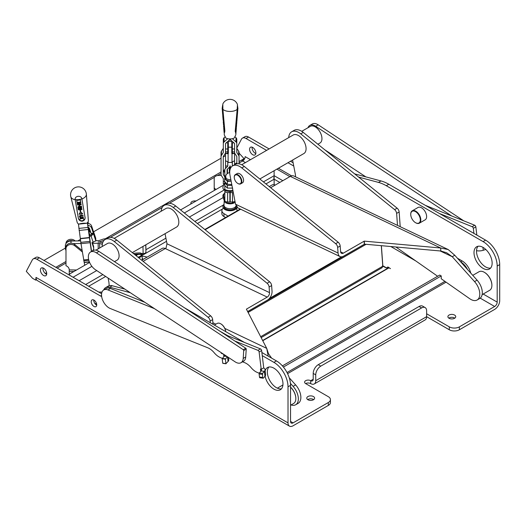 <?xml version="1.0" encoding="UTF-8"?>
<svg xmlns="http://www.w3.org/2000/svg" width="526" height="526" viewBox="0 0 526 526"><rect width="100%" height="100%" fill="white"/><g stroke="black" fill="none" stroke-linecap="round" stroke-linejoin="round"><path stroke-width="0.79" d="M224.819 172.738L223.34 170.463A0.565 0.5 -0 0 1 223.261 170.214M223.32 148.181A0.526 0.467 -0 0 1 223.248 148.411L221.426 151.205A2.775 2.452 180 0 0 221.051 152.435L221.051 174.435A2.775 2.452 180 0 0 221.426 175.664L223.248 178.452A0.526 0.467 180 0 1 223.32 178.682L223.32 183.975L224.109 183.975M225.082 136.845L224.129 137.694A2.775 2.452 180 0 0 223.32 139.429L223.32 152.402A0.526 0.467 180 0 1 223.248 152.632L221.426 155.426A2.775 2.452 180 0 0 221.051 156.649M224.819 176.953L223.34 174.685A0.565 0.5 180 0 1 223.261 174.435L223.261 156.649A0.565 0.5 180 0 1 223.34 156.4L225.161 153.612A2.735 2.42 180 0 0 225.522 152.402L225.522 143.644A0.565 0.5 180 0 1 225.693 143.289L229.251 140.14A2.735 2.42 -0 0 0 229.994 138.936M223.32 143.644A2.775 2.452 180 0 1 224.129 141.908L227.692 138.759A0.526 0.467 180 0 0 227.738 138.706M224.26 132.782L224.273 134.899L225.963 138.128A5.654 2.637 -0 0 0 234.123 138.128L235.812 134.899L235.964 132.999L235.188 131.428L237.167 109.467A3.071 1.065 -73.9 0 1 237.18 109.342L237.456 104.503A7.923 7.923 0 0 0 222.833 103.99L222.886 108.967A7.154 6.332 180 0 0 222.906 109.342L224.852 130.928C224.648 132.684 224.392 133.17 224.076 132.401L224.089 132.204M232.367 153.25L232.367 151.863L234.576 151.863L234.576 143.644A0.565 0.5 180 0 0 234.412 143.289L230.855 140.14A2.735 2.42 -0 0 1 230.112 138.936M236.838 163.81L236.838 156.649A0.565 0.5 180 0 0 236.766 156.4L234.944 153.612A2.735 2.42 -0 0 1 234.576 152.402M232.36 138.706A0.526 0.467 180 0 0 232.413 138.759L235.977 141.908A2.775 2.452 -0 0 1 236.785 143.644L236.785 152.402A0.526 0.467 180 0 0 236.858 152.632L238.679 155.426A2.775 2.452 -0 0 1 239.047 156.649L239.047 163.842M235.01 136.839L235.977 137.694A2.775 2.452 -0 0 1 236.785 139.429L236.785 143.644M239.047 156.649L239.047 152.435A2.775 2.452 -0 0 0 238.679 151.205L236.858 148.411A0.526 0.467 -0 0 1 236.785 148.181M222.537 111.183L222.472 111.183A7.68 3.577 180 0 1 222.366 110.716L222.182 108.369A7.864 3.662 -0 0 0 222.281 108.829L222.472 111.183A7.607 3.544 -0 0 0 222.439 111.624A7.607 3.544 -0 0 0 222.649 112.327L222.925 112.327A7.338 3.419 180 0 1 222.708 111.617L222.682 111.242M222.393 107.376A7.864 3.662 -0 0 0 222.182 108.369M224.168 132.421A6.01 2.801 180 0 1 224.037 131.927L223.852 129.574A6.194 2.886 -0 0 0 223.977 130.067L224.168 132.421L224.549 132.204L224.26 130.067A5.924 2.761 180 0 1 224.122 129.574L224.109 129.389M223.892 129.12A6.194 2.886 -0 0 0 223.852 129.574M223.432 124.004A6.654 3.097 180 0 1 223.399 123.788L223.688 125.195A6.595 3.077 180 0 1 223.55 124.918L223.432 124.004M223.517 121.854L223.267 121.854A6.779 3.163 -0 0 0 223.261 122.091L223.688 125.195M237.903 108.369L237.719 110.716A7.68 3.577 180 0 1 237.469 111.492L237.667 109.138A7.864 3.662 -0 0 0 237.903 108.369A7.864 3.662 -0 0 0 237.805 107.639L237.667 107.85A7.647 7.647 0 0 0 237.476 105.483M236.818 122.131L236.687 123.788A6.654 3.097 180 0 1 236.634 124.077L236.503 124.991A6.595 3.077 180 0 1 236.352 125.267L236.818 122.17A6.779 3.163 -0 0 0 236.818 122.131A6.779 3.163 -0 0 0 236.818 121.933L236.562 121.933M236.233 129.574L236.049 131.927A6.01 2.801 180 0 1 235.878 132.493L236.069 130.139A6.194 2.886 -0 0 0 236.233 129.574A6.194 2.886 -0 0 0 236.194 129.12M235.878 132.493L235.477 132.282L235.786 130.139A5.924 2.761 180 0 0 235.964 129.574L235.977 129.33M222.879 114.97A7.285 3.393 -0 0 0 222.761 115.727A7.285 3.393 -0 0 0 222.978 116.43L223.017 116.877L223.261 116.43A7.016 3.268 180 0 1 223.037 115.72L222.669 114.523A7.377 3.439 -0 0 1 222.676 114.287L222.708 114.287M223.964 127.562L223.852 127.562A6.299 2.939 -0 0 0 223.747 128.219A6.299 2.939 -0 0 0 223.997 128.942L224.037 129.389L224.28 128.942A6.029 2.808 180 0 1 224.017 128.213L223.958 127.483M223.728 125.589A6.45 3.005 -0 0 0 223.596 126.319A6.45 3.005 -0 0 0 223.839 127.036L223.879 127.483L224.129 127.036A6.181 2.88 180 0 1 223.866 126.312L223.662 125.142M223.044 118.416A7.035 3.281 -0 0 0 223.011 118.869A7.035 3.281 -0 0 0 223.234 119.58L223.274 120.027A7.002 3.261 180 0 1 223.044 119.317A7.002 3.261 180 0 1 223.044 119.277L223.537 122.091M223.123 118.435L223.221 117.094A6.943 3.235 180 0 1 223.149 116.877M223.326 118.435L223.05 118.435A7.108 3.314 180 0 1 222.939 117.962L222.906 117.515A7.147 3.327 -0 0 0 223.011 117.988L222.978 117.541A7.18 3.347 180 0 1 222.866 117.068L222.833 116.621A7.213 3.36 -0 0 0 222.939 117.094L223.05 118.435M222.649 112.327L222.682 112.774L222.925 112.327M222.505 112.294A7.535 3.511 -0 0 0 222.511 112.518A7.535 3.511 -0 0 0 222.551 112.788L222.59 113.235L222.827 112.788A7.265 3.386 180 0 1 222.827 112.774M222.577 113.195A7.469 3.478 -0 0 0 222.583 113.419A7.469 3.478 -0 0 0 222.794 114.122L222.827 114.569L223.07 114.122A7.193 3.353 180 0 1 222.853 113.412L222.84 113.235M223.274 120.027L223.517 119.58A6.766 3.156 180 0 1 223.28 118.863L223.254 118.495M222.748 111.183L222.557 108.829A7.594 3.537 180 0 1 222.452 108.363L222.419 107.876A7.634 3.557 -0 0 0 222.886 108.981M223.879 127.483A6.417 2.992 180 0 1 223.629 126.766L223.596 126.319M224.037 129.389A6.266 2.919 180 0 1 223.78 128.666L223.747 128.219M222.59 113.235A7.502 3.498 180 0 1 222.544 112.972L222.511 112.518M223.017 116.877A7.252 3.38 180 0 1 222.8 116.174L222.761 115.727M222.827 114.569A7.43 3.465 180 0 1 222.616 113.866L222.583 113.419M222.682 112.774A7.574 3.531 180 0 1 222.472 112.071L222.439 111.624M222.906 109.342A7.903 3.682 -0 0 0 230.046 111.446A7.903 3.682 -0 0 0 237.18 109.342M235.918 132.414L235.964 132.999M235.628 133.203L235.727 132.552M236.108 129.291L236.299 126.937A6.45 3.005 -0 0 0 236.49 126.319L236.457 126.766A6.417 2.992 180 0 1 236.352 127.207L236.233 128.666A6.299 2.939 -0 0 0 236.338 128.219L236.305 128.666A6.266 2.919 180 0 1 236.108 129.291L235.74 129.133L236.023 126.937A6.181 2.88 180 0 0 236.22 126.312L236.299 125.267M236.549 121.933A6.509 3.031 180 0 1 236.549 122.124A6.509 3.031 180 0 1 236.542 122.17L236.352 125.267M236.634 118.297L236.884 118.744L236.634 118.297A6.871 3.202 180 0 0 236.891 117.673M237.075 117.614L237.187 116.266A7.285 3.393 -0 0 0 237.325 115.727L237.285 116.174A7.252 3.38 180 0 1 237.147 116.719L237.114 117.166A7.213 3.36 -0 0 0 237.252 116.621L237.219 117.068A7.18 3.347 180 0 1 237.075 117.614L236.707 117.403L236.91 116.266A7.016 3.268 180 0 0 237.048 115.72L237.134 114.642M237.114 112.4L236.937 114.642L237.114 112.4A7.338 3.419 180 0 0 237.371 111.617L237.384 111.492M236.522 119.652L236.772 120.106L236.522 119.652A6.766 3.156 180 0 0 236.805 118.863L236.812 118.744M236.707 120.106L236.884 121.263L237.035 119.356A7.002 3.261 180 0 1 236.772 120.106M237.219 108.954A7.634 3.557 -0 0 0 237.667 107.876L237.627 108.363A7.594 3.537 180 0 1 237.384 109.138L237.469 111.492M237.325 115.727A7.285 3.393 -0 0 0 237.233 115.049M236.49 126.319A6.45 3.005 -0 0 0 236.391 125.668M237.397 112.4A7.607 3.544 -0 0 0 237.647 111.624A7.607 3.544 -0 0 0 237.62 111.17M237.647 111.624L237.607 112.071A7.574 3.531 180 0 1 237.476 112.61L237.443 113.064A7.535 3.511 -0 0 0 237.574 112.518L237.542 112.972A7.502 3.498 180 0 1 237.404 113.511L237.371 113.958A7.469 3.478 -0 0 0 237.502 113.419A7.469 3.478 -0 0 0 237.509 113.195M237.502 113.419L237.469 113.866A7.43 3.465 180 0 1 237.219 114.642M237.384 114.99A7.344 3.419 180 0 1 237.377 115.016A7.344 3.419 180 0 1 237.377 115.049L237.41 114.602A7.377 3.439 -0 0 0 237.417 114.569A7.377 3.439 -0 0 0 237.417 114.366L237.351 114.366M236.549 125.576A6.509 3.031 180 0 1 236.542 125.622A6.509 3.031 180 0 1 236.542 125.668L236.384 125.221M236.805 119.652A7.035 3.281 -0 0 0 237.075 118.869A7.035 3.281 -0 0 0 237.042 118.416M236.917 118.297A7.147 3.327 -0 0 0 237.18 117.515L237.147 117.962A7.108 3.314 180 0 1 236.884 118.744M236.338 128.219A6.299 2.939 -0 0 0 236.266 127.66M234.576 151.863L234.576 160.765L232.005 162.021A1.085 1.019 -0 0 0 231.782 162.449L228.343 162.449A1.085 1.019 -0 0 0 228.113 162.021L228.113 153.809L225.542 153.322L225.542 160.765L228.113 162.021M234.576 160.43L234.576 164.75M227.751 161.975L227.751 166.025M226.147 142.888L227.751 142.888L227.751 153.25M225.542 143.519L225.542 153.322L227.936 153.165M225.542 160.43L225.542 168.392M232.367 151.863L232.367 148.976L234.576 148.976M233.958 142.888L232.367 142.888L232.367 148.976M232.367 161.975L232.367 166.045A2.9 1.631 180 0 1 232.314 165.769L232.314 161.982M232.183 153.165L234.576 153.322L232.005 153.809A1.085 1.019 -0 0 1 231.782 153.191L231.782 140.961M231.782 152.428A1.085 1.019 180 0 0 232.005 153.053L232.367 153.322L232.005 153.053L232.005 162.021M228.343 140.948L228.343 153.191A1.085 1.019 -0 0 1 228.113 153.809L228.113 153.053A1.085 1.019 180 0 0 228.343 152.428M228.113 153.053L227.751 153.322M229.316 140.08A1.723 0.592 180 0 1 230.782 140.08M224.214 200.288A5.858 3.301 -0 0 0 224.194 200.472A5.858 3.301 -0 0 0 230.381 203.845A5.858 3.301 -0 0 0 235.148 202.175M225.845 201.642L226.923 202.977L232.163 203.292L234.655 201.419M222.932 206.586A7.127 4.011 -0 0 0 222.925 206.738A7.127 4.011 -0 0 0 230.454 210.742A7.127 4.011 -0 0 0 236.799 208.026M224.037 204.292A7.127 4.011 -0 0 0 222.925 206.442A7.127 4.011 -0 0 0 230.454 210.446A7.127 4.011 -0 0 0 236.799 207.744M224.194 200.472L223.997 205.179A6.056 3.412 -0 0 0 223.997 205.265L223.997 206.442A6.056 3.412 -0 0 0 230.395 209.848A6.056 3.412 -0 0 0 236.108 206.442L236.108 206.08M223.997 205.265A6.056 3.412 -0 0 0 230.395 208.671A6.056 3.412 -0 0 0 236.016 205.87M226.923 202.977L226.923 201.951M232.242 203.279L232.242 201.997M138.7 257.779A5.858 3.38 -1.2 0 0 141.987 254.564A5.858 3.38 -1.2 0 0 141.928 254.196M138.042 257.247L141.014 255.952L140.975 254.262M143.131 259.417A7.127 4.116 -1.2 0 0 142.224 258.259M142.198 259.956A6.056 3.498 -1.2 0 0 142.29 259.298A6.056 3.498 -1.2 0 0 142.283 259.213L141.987 254.564M137.825 254.492L136.622 255.281L135.248 254.683M136.635 256.116L136.622 255.281M225.595 177.735A4.635 2.61 0 0 0 226.042 179.76L224.701 178.794L226.042 177.15M231.124 181.122L227.377 181.404L226.042 179.76A4.635 2.61 0 0 0 230.053 181.062A4.635 2.61 0 0 0 231.098 180.997M224.701 178.794L224.701 181.7L227.377 184.31L231.769 184.508M227.377 184.31L227.377 181.404M231.078 180.891A4.458 2.505 180 0 1 225.595 178.452L225.595 177.13A4.458 2.505 0 0 0 230.829 179.596M230.217 198.039A2.854 1.604 180 0 1 229.888 198.039M247.641 311.55L267.438 300.122A7.127 4.458 115.5 0 0 272.034 291.161L271.633 285.565A3.564 2.058 -120 0 0 269.614 281.798L175.743 206.034A14.255 8.232 -120 0 0 166.65 203.97L164.125 205.423A14.255 8.232 60 0 1 173.225 207.494L267.09 283.251A3.564 2.058 60 0 1 269.108 287.018L269.516 292.614A3.564 2.229 -64.5 0 1 267.215 297.098L246.398 309.156L266.735 348.383L268.188 356.148M161.193 211.235A14.255 8.232 60 0 1 164.125 205.423M267.215 297.098L165.289 248.548A3.564 2.229 115.5 0 0 166.058 247.95L166.992 243.781L165.059 233.695M132.296 252.611L176.605 227.028A10.691 6.174 -120 0 0 175.973 213.674A10.691 6.174 -120 0 0 165.907 208.513L114.175 238.383M290.437 383.375L293.107 386.36A12.828 7.41 60 0 1 295.691 404.75A12.828 7.41 60 0 1 291.075 404.948M147.03 257.161A7.127 4.188 0.9 0 0 142.099 256.326M143.118 261.35L165.289 248.548A7.127 4.116 -120 0 0 162.166 248.423L141.731 260.225M295.691 404.75L298.209 403.297A12.828 7.41 -120 0 0 295.625 384.9L289.234 377.773M271.587 358.107L268.398 353.577L266.741 348.475M269.417 298.446L341.486 256.839M240.671 209.236L205.133 229.757M212.997 324.286L212.662 319.611A3.564 2.058 -120 0 0 210.643 315.843L116.772 240.08A14.255 8.232 -120 0 0 107.679 238.015L105.161 239.468A14.255 8.232 60 0 1 114.254 241.539L208.118 317.296A3.564 2.058 60 0 1 210.137 321.064L210.262 322.701M282.403 365.886L439.723 275.059L441.235 275.933L283.396 367.056M395.854 246.977L437.652 276.255M338.06 253.039L337.659 247.444A3.564 2.058 -120 0 0 335.641 243.676L241.769 167.919A14.255 8.232 -120 0 0 232.676 165.848A14.255 8.232 -120 0 0 230.02 175.355L235.536 204.206L237.93 207.928L340.039 256.57A7.127 4.458 -64.5 0 1 338.06 253.039L235.536 204.206M237.91 183.502A5.345 3.084 -120 0 0 238.035 183.581A5.345 3.084 -120 0 0 240.711 183.844L242.473 182.824A5.345 3.084 -120 0 0 242.473 176.651A5.345 3.084 -120 0 0 237.127 173.567L235.365 174.586A5.345 3.084 -120 0 0 234.261 177.032A5.345 3.084 -120 0 0 234.261 177.183M232.676 165.848L235.194 164.395A14.255 8.232 60 0 1 244.288 166.459L338.159 242.223A3.564 2.058 60 0 1 340.177 245.99L340.585 251.586A3.564 2.229 115.5 0 0 341.571 253.348A3.564 2.229 115.5 0 0 343.32 253.157L364.248 241.138L440.617 247.989L448.198 249.548L454.773 255.261L477.075 280.148A12.828 7.41 60 0 1 479.653 298.538L477.135 299.991A12.828 7.41 -120 0 0 474.551 281.601L452.248 256.714L446.666 252.763L440.834 251.014L364.472 244.163L343.544 256.182A7.127 4.458 -64.5 0 1 340.039 256.57M448.198 249.548L293.791 176A7.127 4.458 115.5 0 0 290.286 176.381L270.634 187.729M221.887 210.63L221.84 213.517A7.127 4.188 0.9 0 0 223.931 216.534L223.971 213.648A7.127 4.188 -179.1 0 1 221.887 210.63A7.127 4.188 -179.1 0 1 223.366 208.132M223.971 213.648L228.06 216.094M223.931 216.534L225.582 217.521M236.825 207.112A7.127 4.116 -120 0 0 236.812 208.27L237.009 210.926M269.246 186.605L272.041 184.988A7.127 4.116 60 0 1 275.164 185.113M239.337 209.585L239.323 209.466A3.564 2.058 60 0 1 239.376 208.618M441.235 275.933L441.235 278.767L469.757 298.742A12.828 7.41 -120 0 0 477.135 299.991M454.773 255.261L452.248 256.714L440.15 250.955M440.834 251.014L440.617 247.989L290.286 176.381M381.297 245.675L382.79 266.209L382.047 267.747L261.152 337.613M240.264 209.046L204.824 229.507M248.101 312.444L366.116 244.307M247.68 311.629L364.531 244.169M382.711 265.157L382.54 265.86M381.383 245.681L382.797 265.111M387.787 267.188L388.786 267.662A4.274 2.472 60 0 1 389.049 267.8L262.757 340.716M386.452 267.938L387.912 266.971L390.483 268.635L389.049 267.8M387.912 266.971L386.406 267.964L382.783 266.241M386.4 267.846L382.757 265.742M467.575 269.549A12.828 7.41 -120 0 0 460.658 261.83L462.15 260.949L457.416 258.213M289.879 176.618L276.9 169.122M278.412 168.254L291.568 175.848M462.15 260.949A12.828 7.41 60 0 1 470.763 273.106M274.118 180.944L274.191 184.757M274.191 180.944L273.809 177.551M274.118 184.744L274.118 179.202L265.926 183.929M98.724 292.061L102.011 292.061M101.991 292.101L98.789 292.101M274.105 170.74L274.118 179.202M73.101 277.268L70.076 275.466A2.137 1.236 180 0 1 69.452 274.592A2.137 1.236 180 0 1 70.076 273.724L89.598 262.448M180.569 209.927L223.557 185.113M73.384 277.432L73.101 277.215L91.899 266.36M288.708 137.615A14.255 8.232 60 0 1 291.647 131.802A14.255 8.232 60 0 1 300.74 133.867L394.605 209.631A3.564 2.058 60 0 1 396.624 213.398L397.498 225.398M295.573 176.848L295.428 174.921A3.564 2.058 -120 0 0 295.369 174.428L292.601 160.062M290.536 385.348L290.536 421.431A3.564 2.058 120 0 0 291.272 423.062A3.564 2.058 120 0 0 293.054 422.884L328.336 402.515L328.336 405.421L293.054 425.79A7.127 4.116 -60 0 1 289.491 426.145A7.127 4.116 -60 0 1 288.011 422.884L288.011 386.801L290.536 385.348A19.955 11.526 -120 0 0 276.42 360.902L273.901 362.355L262.25 355.629L263.736 367.865L261.218 369.318L259.114 351.993A1.427 0.822 -120 0 0 257.964 350.355L234.872 341.052L98.96 251.421A10.691 6.174 -120 0 0 93.082 250.56L90.557 252.013A10.691 6.174 60 0 1 96.442 252.875L243.242 349.691A0.71 0.414 60 0 1 243.709 350.586L243.209 358.423A10.691 6.174 60 0 1 241.013 362.71A10.691 6.174 60 0 1 235.135 361.849L95.37 269.674A10.691 6.174 60 0 1 88.822 260.238A10.691 6.174 60 0 1 90.557 252.013M234.872 341.052L245.767 348.238A0.71 0.414 60 0 1 246.234 349.126L245.727 356.963A10.691 6.174 60 0 1 243.531 361.25L241.013 362.71M242.565 361.809L244.774 362.703A14.255 8.232 60 0 1 251.053 367.589A14.255 8.232 -120 0 0 257.339 372.467L259.2 373.223M261.218 369.318L260.469 369.015L260.758 371.376M154.532 308.69L107.961 289.925A10.691 6.174 -120 0 0 103.74 289.951A10.691 6.174 -120 0 0 102.34 299.248A10.691 6.174 -120 0 0 110.217 308.492L207.895 347.844A14.255 8.232 -120 0 1 214.174 352.729A14.255 8.232 60 0 0 220.46 357.614L222.307 358.357M221.952 353.156L221.13 352.867L221.282 353.294L223.557 354.215M257.964 350.355L260.482 348.902L227.771 335.719L219.888 331.176M260.482 348.902A1.427 0.822 60 0 1 261.632 350.54L259.114 351.993M262.25 355.629L261.632 350.54M227.357 356.72L225.391 359.186L225.937 363.644L228.08 361.467A7.127 3.452 -6.9 0 0 228.751 359.712L228.475 357.456M225.391 359.186L222.189 358.739L224.286 356.128A3.564 1.729 -6.9 0 0 224.622 355.254A3.564 1.729 -6.9 0 0 224.398 354.767M225.956 363.722L222.728 363.196L225.937 363.644M222.189 358.739L222.728 363.196M262.54 373.421L262.691 377.477A1.427 0.598 97.9 0 0 263.099 378.207A1.427 0.598 97.9 0 0 263.447 378.03L264.959 376.32A7.127 3.452 -6.9 0 0 265.63 374.571L265.025 369.62A7.127 3.452 173.1 0 1 264.361 371.369L262.54 373.421L259.338 372.98L261.152 370.922A3.564 1.729 -6.9 0 0 261.488 370.048A3.564 1.729 -6.9 0 0 260.469 369.022M262.31 374.38L259.108 373.94L259.338 372.98M263.099 378.207L259.897 377.76A1.427 0.598 -82.1 0 1 259.482 377.03L262.691 377.477M259.108 373.94L259.482 377.03M263.677 367.898A7.127 3.452 173.1 0 1 265.025 369.62M103.74 289.951L106.265 288.498A10.691 6.174 60 0 1 110.48 288.472L144.906 302.338M225.246 334.707L227.771 335.719M133.302 253.42A7.923 1.322 175.1 0 1 140.435 252.94L141.33 253.657L143.125 253.631A2.808 1.617 178.8 0 0 145.926 251.967L145.926 249.166A2.808 1.617 -1.2 0 0 145.926 249.146A2.808 1.617 -1.2 0 0 145.926 249.127M104.069 240.329A2.9 1.67 178.8 0 0 103.97 240.362L100.703 241.5A5.161 2.978 -1.2 0 1 98.119 241.934A5.161 2.978 178.8 0 1 100.703 242.295L102.629 242.913M106.324 238.797L105.424 238.811A5.161 2.978 -1.2 0 0 102.84 239.245L99.572 240.382A2.9 1.67 178.8 0 1 98.119 240.632L95.883 240.658M80.649 240.875L73.252 240.98A5.069 4.142 180 0 0 66.493 242.887A5.701 4.655 180 0 0 65.362 245.668L65.362 248.285A5.701 4.655 0 0 1 66.493 245.504A5.069 4.142 -0 0 1 73.252 243.597A5.069 4.142 -0 0 1 74.633 244.399L82.089 250.488M66.493 242.887A5.701 4.655 -0 0 1 70.971 241.013L73.252 240.98M102.32 244.32L99.572 243.446A2.9 1.67 -1.2 0 0 98.119 243.242L92.596 243.321M80.965 243.485L73.252 243.597M134.446 254.341A7.923 1.322 -4.9 0 1 142.526 254.15L141.737 253.322M142.513 253.637L142.526 254.15L134.893 254.709M142.526 254.15A7.923 4.57 -1.2 0 0 143.072 253.631M76.513 270.002L69.235 269.884A5.615 4.583 180 0 0 65.98 265.729L65.98 247.325A5.069 4.142 -0 0 1 66.493 245.504M65.98 250.383A5.701 4.655 0 0 1 65.362 248.285M69.235 270.002L69.235 274.842A4.524 2.61 -0 0 0 69.248 275.045L69.235 275.039M65.98 247.325L65.98 248.601A5.069 4.142 -0 0 1 69.11 244.774A5.069 4.142 -0 0 1 74.633 245.675L82.326 251.954M75.179 240.954L74.633 240.507A5.069 4.142 180 0 0 69.11 239.613A5.069 4.142 180 0 0 65.98 243.433L65.98 243.571M231.933 185.356L227.377 185.52L224.701 182.916L225.141 182.305M224.701 182.916L224.701 185.481L227.377 188.091L232.729 188.091M227.377 185.52L227.377 188.091M224.839 189.932L224.819 200.419A2.808 1.578 180 0 0 227.626 201.997L229.888 201.997L229.888 192.575L227.626 192.575A2.808 1.578 180 0 1 224.819 190.991M232.873 190.28A7.923 4.458 180 0 1 224.839 189.465A7.923 3.156 129.6 0 1 223.478 189.169A7.923 3.156 129.6 0 1 224.701 182.963M223.478 189.169L224.247 189.807A7.923 3.156 -50.4 0 0 224.819 190.077M224.839 185.671L224.839 190.366A7.923 4.458 180 0 0 227.173 191.162A7.923 4.458 -0 0 0 227.889 191.3A7.923 4.458 180 0 0 229.888 191.471A7.923 4.458 -0 0 0 230.217 191.471L230.217 192.575L232.479 192.575A2.808 1.578 -0 0 0 233.301 192.503M232.216 191.3A7.923 4.458 -0 0 0 232.926 191.162L232.216 191.3A7.923 4.458 180 0 1 230.217 191.471M224.819 182.746L224.819 181.871M224.819 178.63L224.819 169.878A5.161 2.906 180 0 1 225.509 168.425L227.403 166.584A2.9 1.631 -0 0 0 227.791 165.769L227.791 161.982L227.791 165.769M230.986 167.459L230.743 167.215A5.161 2.906 -0 0 1 230.053 165.769A5.161 2.906 180 0 1 229.362 167.215L227.469 169.063A2.9 1.631 -0 0 0 227.081 169.878L227.081 173.81M232.314 153.23L232.367 149.147M227.791 153.237L227.751 149.147M227.173 191.162L227.889 191.3M229.888 191.471L229.888 192.575M224.819 199.781A7.923 4.458 180 0 1 224.26 199.479L224.819 198.894M224.26 199.479L224.26 200.373A7.923 4.458 0 0 0 224.865 200.702M229.888 201.793A7.923 4.458 0 0 0 230.217 201.793M230.217 200.893A7.923 4.458 180 0 1 229.888 200.893M224.753 199.262A7.923 3.623 -127.7 0 1 224.451 193.436A7.923 3.623 -127.7 0 1 224.819 193.22M224.451 193.436L223.688 194.028A7.923 3.623 52.3 0 0 224.26 200.373M230.217 192.575L230.217 201.997L232.479 201.997A2.808 1.578 -0 0 0 234.958 201.162M230.053 165.769L230.053 169.615M216.114 189.406A4.524 2.61 180 0 1 214.207 187.276L214.207 189.077A4.524 2.61 180 0 0 214.68 190.234M221.308 175.46L218.737 175.46A4.524 2.61 -0 0 0 214.207 178.077L214.207 187.276M400.214 226.693L399.149 211.945A3.564 2.058 -120 0 0 397.13 208.178L303.259 132.414A14.255 8.232 -120 0 0 294.165 130.349L291.647 131.802M308.012 127.706A10.691 6.174 60 0 1 309.807 125.431A10.691 6.174 60 0 1 315.692 126.293L451.597 215.93L425.304 205.331M365.859 176.887L324.844 149.838M317.888 144.223L319.966 143.026A9.626 5.556 -120 0 0 319.486 131.145A9.626 5.556 -120 0 0 310.34 126.358L301.74 131.322M463.741 220.821L318.21 124.84A10.691 6.174 -120 0 0 312.326 123.978L309.807 125.431M476.839 235.089L475.839 226.87A1.427 0.822 -120 0 0 474.689 225.233L451.597 215.93M474.689 225.233L472.17 226.686L439.453 213.503L473.939 233.412L473.315 228.323L475.839 226.87M472.17 226.686A1.427 0.822 60 0 1 473.315 228.323M485.8 249.475L483.282 250.277A7.127 3.452 173.1 0 1 476.53 250.678M473.939 233.412L485.59 240.139L483.065 241.592A19.955 11.526 60 0 1 497.182 266.038L499.7 264.585A19.955 11.526 -120 0 0 485.59 240.139M499.7 264.585L499.7 300.668A7.127 4.116 -60 0 1 494.657 309.4L459.376 329.769L459.376 326.856A7.127 4.116 180 0 1 449.296 326.856L449.296 329.769A7.127 4.116 0 0 0 459.376 329.769M246.017 138.489L248.535 137.036A7.127 4.116 -120 0 0 244.971 136.681L242.453 138.134A7.127 4.116 60 0 1 246.017 138.489L266.603 150.377M248.535 137.036L269.121 148.924M290.51 161.265L293.12 162.777M439.453 213.503L388.819 184.271A42.77 24.689 -120 0 0 380.988 180.944L354.629 173.876M478.035 246.267A12.828 7.41 -120 0 0 477.588 256.76A12.828 7.41 -120 0 0 485.59 266.912A12.828 7.41 -120 0 0 490.62 268.056M252.158 147.188A4.458 2.571 -120 0 0 255.255 153.283A4.458 2.571 -120 0 0 255.827 153.553M415.652 222.748A7.127 4.116 -120 0 0 415.783 222.827A7.127 4.116 -120 0 0 416.217 223.057A7.127 4.116 -120 0 0 419.347 223.182A7.127 4.116 -120 0 0 419.347 214.95A7.127 4.116 -120 0 0 412.22 210.834A7.127 4.116 -120 0 0 410.74 214.095A7.127 4.116 -120 0 0 410.74 214.246M412.22 210.834L418.012 207.487A7.127 4.116 60 0 1 425.139 211.603A7.127 4.116 60 0 1 425.139 219.835L419.347 223.182M415.941 222.899A6.772 3.912 60 0 1 415.527 222.682A6.772 3.912 60 0 1 410.74 214.384A6.772 3.912 60 0 1 415.389 211.544A6.772 3.912 60 0 1 420.307 219.592A6.772 3.912 60 0 1 415.941 222.899M214.358 325.068L217.166 323.444A7.127 4.116 60 0 1 220.729 323.799A7.127 4.116 60 0 1 225.713 331.623M225.739 331.643A6.772 3.912 -120 0 0 220.979 323.944A6.772 3.912 -120 0 0 220.854 323.878M36.846 259.252L39.371 257.793A7.127 4.116 -120 0 0 35.801 257.444L33.283 258.897A7.127 4.116 60 0 1 36.846 259.252L100.519 296.013A3.564 2.058 60 0 0 101.63 296.355M39.371 257.793L101.597 293.725M124.853 289.116L112.281 285.75A12.828 7.41 -120 0 0 108.218 286.111L105.7 287.564A12.828 7.41 -120 0 0 103.655 290.004M276.42 360.902L261.869 352.499M244.445 342.439L184.475 307.815M42.987 267.951A4.458 2.571 -120 0 0 46.084 274.039A4.458 2.571 -120 0 0 46.663 274.316M268.871 367.03A12.828 7.41 -120 0 0 268.424 377.523A12.828 7.41 -120 0 0 276.42 387.675A12.828 7.41 -120 0 0 281.449 388.819M93.746 299.991A3.892 2.249 -120 0 0 93.733 300.241A3.892 2.249 -120 0 0 96.712 305.126M236.785 148.062L241.447 139.212A7.127 4.116 60 0 1 242.453 138.134M243.979 158.845L244.432 159.108M244.919 158.043L245.175 156.63A3.564 2.058 -60 0 1 242.65 160.989A3.564 2.058 60 0 1 241.585 160.101L239.047 161.567M459.376 326.856L494.657 306.487A3.564 2.058 120 0 0 497.182 302.121L497.182 266.038M483.065 241.592L386.294 185.724A42.77 24.689 -120 0 0 378.47 182.397L358.581 177.065M287.985 162.725L293.751 166.052M483.065 268.365A12.828 7.41 60 0 1 474.689 257.063A12.828 7.41 60 0 1 476.655 246.779A12.828 7.41 60 0 1 489.482 254.19A12.828 7.41 60 0 1 489.482 269.003A12.828 7.41 60 0 1 483.065 268.365M252.73 154.736A4.458 2.571 60 0 1 249.824 150.811A4.458 2.571 60 0 1 250.507 147.241A4.458 2.571 60 0 1 254.959 149.811A4.458 2.571 60 0 1 254.959 154.953A4.458 2.571 60 0 1 252.73 154.736M491.889 285.243A10.336 5.97 -120 0 0 491.889 285.099A10.336 5.97 -120 0 0 484.577 272.442A10.336 5.97 -120 0 0 484.453 272.369M130.29 292.706L109.763 287.203A12.828 7.41 -120 0 0 105.7 287.564M289.491 426.145L37.484 280.654A7.127 4.116 -60 0 1 36.005 277.386L35.755 280.154L32.553 278.3L26.3 271.331L32.283 259.975A7.127 4.116 60 0 1 33.283 258.897M273.901 362.355A19.955 11.526 60 0 1 288.011 386.801M265.17 370.771A12.828 7.41 60 0 1 267.484 367.542A12.828 7.41 60 0 1 280.319 374.946A12.828 7.41 60 0 1 280.319 389.766A12.828 7.41 60 0 1 273.901 389.128A12.828 7.41 60 0 1 265.104 376.149M43.566 275.499A4.458 2.571 60 0 1 40.653 271.567A4.458 2.571 60 0 1 41.337 268.004A4.458 2.571 60 0 1 45.795 270.574A4.458 2.571 60 0 1 45.795 275.716A4.458 2.571 60 0 1 43.566 275.499M91.215 301.7A3.892 2.249 60 0 1 92.024 299.919A3.892 2.249 60 0 1 95.916 302.161A3.892 2.249 60 0 1 95.91 306.658A3.892 2.249 60 0 1 92.918 305.613A3.892 2.249 60 0 1 91.215 301.7M310.695 383.599A3.564 2.058 0 0 0 305.652 383.599A3.564 2.058 180 0 1 304.613 382.146A3.564 2.058 180 0 1 306.809 380.245A3.564 2.058 180 0 1 310.695 380.692L310.695 383.599A7.127 4.116 -120 0 0 314.259 383.954L425.139 319.933A7.127 4.116 -120 0 0 426.619 316.672L449.296 329.769M328.336 405.421A7.127 4.116 0 0 0 330.42 402.515L330.42 399.602A7.127 4.116 180 0 1 328.336 402.515M454.819 318.125A3.919 2.262 0 0 0 454.589 317.98A3.919 2.262 0 0 0 448.816 318.125M313.7 399.602A3.919 2.262 0 0 0 313.463 399.458A3.919 2.262 0 0 0 307.69 399.602M305.652 383.599L328.336 396.696A7.127 4.116 180 0 1 330.42 399.602M426.619 313.759L449.296 326.856M191.043 203.884A3.919 2.262 180 0 1 190.853 203.187A3.919 2.262 180 0 1 195.981 201.031M454.589 315.074A3.919 2.262 180 0 1 455.74 316.672A3.919 2.262 180 0 1 451.821 318.934A3.919 2.262 180 0 1 447.896 316.672A3.919 2.262 180 0 1 450.315 314.581A3.919 2.262 180 0 1 454.589 315.074M313.463 396.551A3.919 2.262 180 0 1 314.614 398.149A3.919 2.262 180 0 1 310.695 400.411A3.919 2.262 180 0 1 306.776 398.149A3.919 2.262 180 0 1 309.196 396.058A3.919 2.262 180 0 1 313.463 396.551M35.755 280.154L36.544 279.694M242.571 160.943L244.071 158.668L241.585 160.101M244.071 158.668L239.047 153.066M225.542 155.611L223.261 156.932M221.051 158.208L93.615 231.782M80.478 239.369L77.789 240.921M65.362 248.094L43.96 260.449M315.731 374.867A7.127 4.116 -60 0 1 320.775 366.142L421.576 307.94A7.127 4.116 -60 0 1 425.139 307.592A7.127 4.116 -60 0 1 426.619 310.853L426.619 316.672L315.731 380.692L315.731 374.867L313.213 373.414A7.127 4.116 120 0 1 318.256 364.682L419.058 306.487L421.576 307.94M425.139 307.592L422.621 306.132A7.127 4.116 120 0 0 419.058 306.487M313.213 379.233L310.695 380.692A3.564 2.058 -120 0 0 312.477 380.863A3.564 2.058 -120 0 0 313.213 379.233L313.213 373.414M314.259 383.954A7.127 4.116 -120 0 0 315.731 380.692M472.775 275.348L478.982 271.764A10.691 6.174 60 0 1 484.328 272.297A10.691 6.174 60 0 1 491.889 285.388A10.691 6.174 60 0 1 489.673 290.286L482.132 294.639M295.822 398.438A10.336 5.97 -120 0 0 295.829 398.294A10.336 5.97 -120 0 0 290.536 387.129M290.536 387.202A10.691 6.174 60 0 1 295.829 398.583A10.691 6.174 60 0 1 293.613 403.481L290.536 405.257M282.922 384.96L277.373 388.162M259.811 178.991L303.864 153.553A10.691 6.174 -120 0 0 303.338 140.35A10.691 6.174 -120 0 0 293.173 135.037L241.69 164.763M235.536 181.2A4.99 2.88 60 0 1 234.261 177.321A4.99 2.88 60 0 1 237.785 175.283A4.99 2.88 60 0 1 241.316 181.398A4.99 2.88 60 0 1 237.785 183.436A4.99 2.88 60 0 1 235.536 181.2M240.711 183.844A5.345 3.084 -120 0 0 240.711 177.67A5.345 3.084 -120 0 0 235.365 174.586M95.942 250.139L107.475 243.485A9.626 5.556 60 0 1 116.535 248.127A9.626 5.556 60 0 1 117.094 260.153L114.484 261.659M102.215 246.516A14.255 8.232 60 0 1 105.161 239.468M109.171 285.703L108.948 282.587A3.564 2.058 -120 0 0 108.882 282.1L108.106 278.07M78.4 223.872L80.997 243.683L84.666 265.17A4.524 3.695 0 0 0 84.686 265.288M87.355 222.722L91.392 251.533M91.577 251.428L87.513 222.57M86.382 194.225A7.923 7.923 0 0 0 77.572 186.921A7.923 7.923 0 0 0 70.8 196.704L77.204 222.399A5.654 3.241 -9.1 0 0 78.867 224.115L86.645 223.287A5.654 3.241 -9.1 0 0 88.361 220.604L86.382 194.199A7.903 4.524 -9.1 0 0 86.382 194.179A7.903 4.524 -9.1 0 1 81.918 198.992L85.127 217.935M88.638 227.508A4.524 3.695 -0 0 1 88.802 227.909L88.795 227.613M88.118 223.412L87.737 222.314M88.072 221.821L88.335 223.451M89.032 227.804L89.282 229.362M80.235 202.056A7.68 4.399 170.9 0 1 77.046 202.313L76.697 200.268A7.864 4.504 -9.1 0 0 79.886 200.011L80.458 200.288L80.675 201.55L80.235 202.056L80.675 201.392L80.458 200.123L79.886 199.847A7.594 4.346 170.9 0 1 76.697 200.11L76.697 200.268M79.893 219.086L80.327 218.724A6.194 3.544 -9.1 0 0 83.016 218.461L83.588 218.717L83.798 219.986L83.364 220.506A6.01 3.439 170.9 0 1 80.675 220.769L80.103 220.348L79.893 219.086L80.327 218.566A5.924 3.393 170.9 0 0 83.016 218.297L83.588 218.553L83.798 219.822L83.364 220.341M83.798 219.822L83.364 220.506M81.602 213.536A6.654 3.807 170.9 0 1 80.037 213.688L79.669 214.299A6.595 3.774 170.9 0 1 79.084 214.273L80.32 212.221A6.779 3.879 -9.1 0 0 80.826 212.169L82.76 213.904A6.595 3.774 170.9 0 1 82.168 214.049L81.602 213.536M79.209 205.64L79.209 205.482A7.101 4.063 170.9 0 0 79.709 205.429L79.774 205.975A7.344 4.201 170.9 0 1 79.275 206.028L79.209 205.64A7.377 4.221 -9.1 0 0 79.709 205.587L79.774 205.975M75.106 198.96L75.133 199.19A6.858 0.513 83.9 0 0 75.185 199.525L78.361 218.132C78.828 219.927 80.103 220.9 82.181 221.051C84.206 220.46 85.173 219.25 85.094 217.409M83.384 217.54A6.266 3.59 170.9 0 1 80.07 217.935L79.393 216.16L79.722 215.89A6.45 3.695 -9.1 0 0 83.036 215.502L83.101 215.89A6.417 3.675 170.9 0 1 80.162 216.285L80.379 217.554A6.299 3.61 -9.1 0 0 83.318 217.153L83.318 216.988A6.029 3.452 170.9 0 1 80.379 217.396L79.945 216.317M79.393 216.16L79.722 215.726A6.181 3.537 170.9 0 0 83.036 215.338L83.101 215.89M82.76 213.904L80.826 212.011A6.509 3.728 170.9 0 1 80.32 212.063L79.084 214.273M81.306 208.197L81.74 207.685L81.109 207.027A6.943 3.971 170.9 0 1 78.42 207.297L78.381 207.073M81.214 207.816A6.871 3.932 170.9 0 1 78.045 208.059L78.045 208.224A7.147 4.09 -9.1 0 0 81.241 207.967L81.175 207.579A7.18 4.109 170.9 0 1 78.486 207.849L77.914 207.441L78.282 206.679A7.285 4.169 -9.1 0 0 81.477 206.291L81.477 206.133A7.016 4.017 170.9 0 1 78.282 206.521L77.848 207.053M80.873 202.569A7.338 4.201 170.9 0 1 77.177 202.937L77.177 203.102A7.607 4.353 -9.1 0 0 80.873 202.727L80.938 203.121A7.574 4.333 170.9 0 1 77.749 203.503L77.815 203.897L77.776 203.503M77.815 203.897A7.535 4.313 -9.1 0 0 80.077 203.707L80.077 203.549A7.265 4.162 170.9 0 1 77.815 203.733M80.143 204.095A7.502 4.293 170.9 0 1 77.881 204.285L77.947 204.673A7.469 4.274 -9.1 0 0 81.136 204.285L81.136 204.127A7.193 4.116 170.9 0 1 77.947 204.515L77.907 204.285M81.938 208.868A6.766 3.873 170.9 0 1 78.249 209.236L78.249 209.401A7.035 4.03 -9.1 0 0 81.938 209.026L82.003 209.42A7.002 4.011 170.9 0 1 80.412 209.723L80.688 211.38L80.439 209.716M81.274 214.661A6.266 3.59 170.9 0 1 80.774 214.713L80.774 214.871A6.542 3.748 -9.1 0 0 81.274 214.818L81.339 215.213A6.509 3.721 170.9 0 1 80.84 215.259L80.774 214.871M80.235 201.892L80.675 201.392M80.688 211.38A6.851 3.925 170.9 0 1 80.189 211.426L79.906 209.769A7.002 4.011 170.9 0 1 78.315 209.789L78.249 209.401M81.543 206.685A7.252 4.149 170.9 0 1 78.354 207.073L78.42 207.297M78.42 207.461A7.213 4.129 -9.1 0 0 81.109 207.191L81.675 207.461L81.306 208.355A7.108 4.07 170.9 0 1 78.111 208.612L78.045 208.224M81.74 207.685L81.306 208.355M85.1 217.619C85.173 219.441 84.206 220.644 82.181 221.222C80.103 221.084 78.834 220.124 78.367 218.343L75.192 199.716A7.154 0.539 -96.1 0 1 75.133 199.38L75.106 199.058M81.201 204.68A7.43 4.254 170.9 0 1 77.506 205.048L77.177 203.102M75.119 199.282C75.113 197.658 76.092 196.665 78.058 196.303C80.07 196.237 81.333 196.987 81.846 198.558L81.865 198.664A7.154 0.539 83.9 0 0 81.918 198.992M81.938 209.026L82.003 209.42M80.873 202.727L80.938 203.121M81.274 214.818L81.339 215.213M70.8 196.704A7.903 4.524 -9.1 0 0 75.192 199.716M86.645 223.287C83.766 223.05 81.175 223.326 78.867 224.115M88.881 228.146L89.604 230.335A1.085 0.888 180 0 0 90.308 230.947M92.346 242.578L93.516 246.122A4.524 3.695 -0 0 1 93.674 247.089L93.674 248.364A4.524 3.695 -0 0 1 92.32 250.994M88.546 231.262A4.524 3.695 -0 0 1 88.802 231.854L89.604 234.28A1.085 0.888 180 0 0 90.939 234.905L90.939 236.181A1.085 0.888 180 0 1 89.604 235.556L88.881 233.353M95.699 240.941L91.951 242.664L93.516 247.398A4.524 3.695 -0 0 1 93.674 248.364M90.742 232.268A1.085 0.888 -0 0 1 89.604 231.611L88.802 227.909M88.013 227.883A4.524 3.695 -0 0 1 88.802 229.185M93.28 231.045L91.649 226.101A4.563 3.728 180 0 0 87.586 223.353M95.883 240.901L95.706 238.127L93.457 231.309M87.77 225.352A4.563 3.728 -0 0 1 91.649 228.087L93.483 233.774L91.11 236.141L93.174 242.394M87.947 227.219A2.354 1.92 -0 0 1 89.512 228.554L91.182 233.59L93.312 233.123M95.758 240.671L93.483 233.774L91.353 234.248L91.182 233.59M91.353 234.248L91.11 234.866M223.32 181.562L224.701 181.562M221.426 155.426L221.426 151.205M224.129 141.908L224.129 137.694M223.34 170.463L223.34 174.685M223.248 152.632L223.248 148.411M238.679 151.205L238.679 155.426M235.977 137.694L235.977 141.908M236.858 148.411L236.858 152.632M232.4 153.257L234.576 153.257M228.343 147.188L231.782 147.188M228.343 141.336L231.782 141.336M227.719 153.257L225.542 153.257M227.751 151.863L225.542 151.863M227.751 148.976L225.542 148.976M227.751 165.973L225.542 165.973M269.516 292.614L166.992 243.781M266.735 348.383L224.839 328.421M215.91 324.174L212.885 322.734M295.625 384.9L293.107 386.36M269.614 281.798L267.09 283.251M175.743 206.034L173.225 207.494M271.633 285.565L269.108 287.018M343.32 253.157L340.618 251.869M240.152 208.986L239.323 209.466M474.551 281.601L477.075 280.148M364.308 244.195L364.091 241.164M364.472 244.163L364.248 241.138M241.769 167.919L244.288 166.459M335.641 243.676L338.159 242.223M337.659 247.444L340.177 245.99M260.679 336.706L382.79 266.209M444.937 281.357L287.012 372.539M262.645 340.493L388.786 267.662M282.824 180.694L274.105 175.658M274.191 179.202L279.799 182.437M390.798 246.523L415.875 261.001M94.614 303.081L96.672 304.265M222.472 209.019L197.381 223.504M166.518 241.322L142.046 255.452M105.66 276.459L88.677 286.262M184.35 212.984L224.359 189.886M223.116 197.585L189.393 217.054M96.718 270.561L79.097 280.733M274.105 175.717L263.408 181.891M223.412 204.982L194.863 221.466M165.92 238.173L145.926 249.719M102.833 274.598L85.653 284.52M245.767 348.238L243.242 349.691M243.709 350.586L246.234 349.126M96.442 252.875L98.96 251.421M243.209 358.423L245.727 356.963M223.603 354.241L223.885 356.582M222.268 358.403L225.47 358.85M224.286 356.128L227.048 356.516M261.152 370.922L264.361 371.369L264.959 376.32M227.515 356.825L228.08 361.467M221.282 353.294L221.702 353.051M110.48 288.472L107.961 289.925M142.967 246.451L143.125 253.631M70.971 243.183L70.971 241.013M98.119 243.242L98.237 248.818M145.834 244.794L145.926 249.166L145.834 244.794M100.703 241.5L100.716 242.302M99.572 243.446L99.664 247.989M145.774 244.827L145.926 251.967M73.89 271.521L69.235 271.521M74.633 244.399L74.633 245.675M74.633 240.961L74.633 240.507M227.791 150.475L228.343 150.475M231.782 150.475L232.314 150.475M227.469 169.063L227.469 173.495M232.479 192.575L232.479 201.997M230.743 167.215L230.743 167.86M229.362 167.215L229.362 172.725M227.626 192.575L227.626 201.997M396.624 213.398L399.149 211.945M397.13 208.178L394.605 209.631M303.259 132.414L300.74 133.867M315.692 126.293L318.21 124.84M482.921 247.332L483.282 250.277M245.175 156.63L250.475 159.687M483.177 294.034L497.182 302.121M36.005 277.386L288.011 422.884M494.657 306.487L480.218 298.15M245.438 162.6L242.65 160.989L239.047 163.073M57.176 268.076L65.98 262.993M110.394 237.351L162.192 207.448M169.365 203.306L214.417 177.288M217.376 175.585L221.051 173.462M224.135 171.686L224.819 171.285M290.536 421.431L293.054 422.884M388.819 184.271L386.294 185.724M380.988 180.944L378.47 182.397M109.763 287.203L112.281 285.75M101.544 295.421L100.519 296.013M236.838 162.843L234.576 164.151M224.819 169.786L223.418 170.595M221.051 171.956L105.253 238.817M65.98 261.494L55.874 267.326M46.61 272.672L45.269 273.448M320.775 366.142L318.256 364.682M210.137 321.064L212.662 319.611M210.643 315.843L208.118 317.296M116.772 240.08L114.254 241.539M89.407 261.981L84.239 262.54M88.059 229.514L79.084 230.473M80.373 238.488L89.348 237.522M88.624 259.417L83.614 259.956M88.848 260.324L83.798 260.863M89.788 241.381L80.813 242.348M89.972 242.723L80.997 243.683M87.803 227.456L78.828 228.422M84.206 262.369L89.341 261.816M89.381 237.778L80.406 238.738M88.059 223.011L87.559 223.063M87.533 222.833L88.006 222.787M75.185 199.525A7.634 4.366 -9.1 0 0 81.892 198.815M89.604 231.611L89.604 230.335M93.483 231.532L95.758 238.423M91.649 228.087L91.649 226.101M90.939 234.905L90.939 236.181M89.604 234.28L89.604 235.556M88.802 231.854L88.802 232.886M93.516 246.122L93.516 247.398M222.833 104.727A7.647 7.647 0 0 0 222.419 107.876M223.044 119.317L223.011 118.869M236.549 122.124L236.615 121.263M236.891 121.223L237.075 118.869M237.377 115.016L237.417 114.569M236.542 125.622L236.582 125.175M142.303 259.897L142.29 259.298M229.724 172.686A4.458 4.458 0 0 0 225.595 177.13M386.439 267.964L387.951 267.09M446.074 282.153L287.577 373.657M69.452 275.164L69.452 274.592M274.151 179.655L274.072 178.755M226.009 363.768L222.8 363.328M227.791 149.489L228.343 149.489M231.782 149.489L232.314 149.489"/></g></svg>
